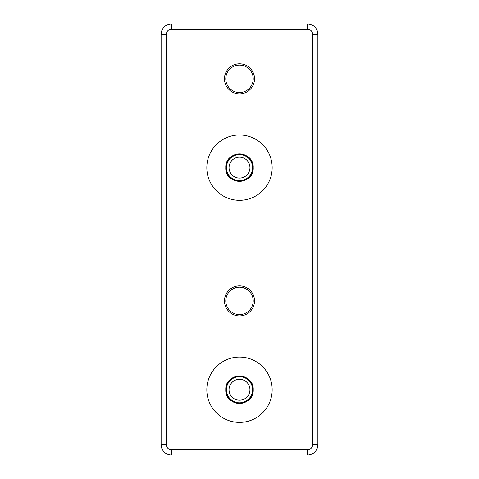 <?xml version="1.0" encoding="UTF-8"?>
<svg xmlns="http://www.w3.org/2000/svg" width="479" height="479" viewBox="0 0 479 479"><rect width="100%" height="100%" fill="white"/><g stroke="black" fill="none" stroke-linecap="round" stroke-linejoin="round"><path stroke-width="0.72" d="M161.118 444.602L161.118 34.398A10.448 10.448 0 0 1 171.572 23.95L307.428 23.95A10.448 10.448 0 0 1 317.882 34.398L317.882 444.602A10.448 10.448 0 0 1 307.428 455.05L171.572 455.05A10.448 10.448 0 0 1 161.118 444.602L166.345 444.602A5.227 5.227 0 0 0 171.572 449.823L307.428 449.823A5.227 5.227 0 0 0 312.655 444.602L312.655 34.398A5.227 5.227 0 0 0 307.428 29.177L171.572 29.177A5.227 5.227 0 0 0 166.345 34.398L166.345 444.602M254.523 78.819A15.023 15.023 0 0 1 231.986 91.83A15.023 15.023 0 0 1 231.986 65.809A15.023 15.023 0 0 1 254.523 78.819M254.523 300.902A15.023 15.023 0 0 1 231.986 313.907A15.023 15.023 0 0 1 231.986 287.891A15.023 15.023 0 0 1 254.523 300.902M225.783 389.732A13.717 13.717 0 0 1 246.356 377.853A13.717 13.717 0 0 1 246.356 401.612A13.717 13.717 0 0 1 225.783 389.732M225.783 167.65A13.717 13.717 0 0 1 246.356 155.771A13.717 13.717 0 0 1 246.356 179.529A13.717 13.717 0 0 1 225.783 167.65C224.926 149.957 254.062 149.951 253.217 167.644C254.08 185.331 224.944 185.367 225.783 167.65M253.217 78.819A13.717 13.717 0 0 0 232.644 66.94A13.717 13.717 0 0 0 232.644 90.699A13.717 13.717 0 0 0 253.217 78.819M253.217 300.902A13.717 13.717 0 0 0 232.644 289.023A13.717 13.717 0 0 0 232.644 312.781A13.717 13.717 0 0 0 253.217 300.902M272.162 389.732C272.24 407.611 257.504 422.394 239.608 422.388C221.561 422.466 206.82 407.719 206.838 389.834C206.718 371.878 221.472 357.065 239.422 357.071C257.48 356.999 272.252 371.842 272.162 389.732M253.217 389.732C254.074 407.425 224.938 407.431 225.783 389.738C224.92 372.051 254.056 372.015 253.217 389.732M206.838 167.65C206.76 149.771 221.496 134.988 239.392 134.988C257.439 134.916 272.18 149.664 272.162 167.548C272.282 185.505 257.528 200.318 239.578 200.312C221.52 200.384 206.748 185.541 206.838 167.65M244.727 176.703A10.448 10.448 0 0 0 244.727 158.597A10.448 10.448 0 0 0 229.052 167.65A10.448 10.448 0 0 0 244.727 176.703M246.032 178.966A13.065 13.065 0 0 1 228.184 174.182A13.065 13.065 0 0 1 232.968 156.334A13.065 13.065 0 0 1 250.816 161.118A13.065 13.065 0 0 1 246.032 178.966M249.948 389.732A10.448 10.448 0 0 0 234.273 380.679A10.448 10.448 0 0 0 234.273 398.785A10.448 10.448 0 0 0 249.948 389.732M252.565 389.732A13.065 13.065 0 0 1 239.5 402.797A13.065 13.065 0 0 1 226.435 389.732A13.065 13.065 0 0 1 239.5 376.668A13.065 13.065 0 0 1 252.565 389.732M171.572 455.05L171.572 449.823M307.428 449.823L307.428 455.05M312.655 444.602L317.882 444.602M312.655 34.398L317.882 34.398M161.118 34.398L166.345 34.398M307.428 29.177L307.428 23.95M171.572 23.95L171.572 29.177"/></g></svg>
